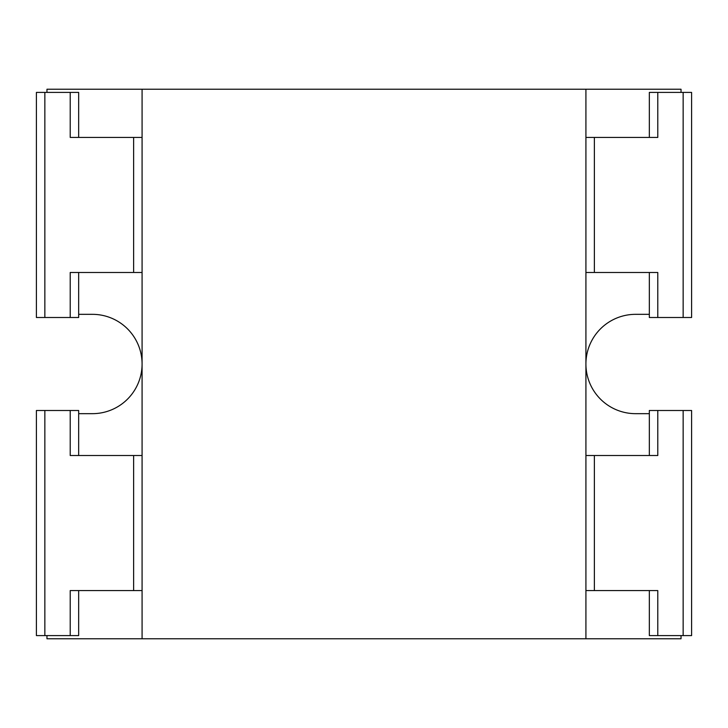 <?xml version="1.0" encoding="UTF-8"?>
<svg xmlns="http://www.w3.org/2000/svg" width="728" height="728" viewBox="0 0 728 728"><rect width="100%" height="100%" fill="white"/><g stroke="black" fill="none" stroke-linecap="round" stroke-linejoin="round"><path stroke-width="1.09" d="M36.4 410.501L36.4 635.59L36.4 410.501L78.669 410.501L78.669 455.519L142.078 455.519M36.4 635.59L78.669 635.59L78.669 590.572L70.216 590.572L70.216 635.59M46.965 92.41L46.965 89.235L142.078 89.235L142.078 638.765L46.965 638.765L46.965 635.59M142.078 590.572L78.669 590.572M78.669 455.519L70.216 455.519L70.216 410.501M142.078 638.765L681.035 638.765L681.035 635.59M585.922 455.519L657.784 455.519L657.784 410.501L691.6 410.501L691.6 635.59L649.331 635.59L649.331 590.572L585.922 590.572M78.669 314.332L92.41 314.332A49.668 49.668 0 0 1 142.078 364A49.668 49.668 0 0 1 92.41 413.668L78.669 413.668M649.331 455.519L649.331 410.501L657.784 410.501M649.331 314.332L635.59 314.332A49.668 49.668 0 0 0 585.922 364A49.668 49.668 0 0 0 635.59 413.668L649.331 413.668M142.078 272.481L78.669 272.481L78.669 317.499L44.854 317.499L44.854 92.41L78.669 92.41L78.669 137.428L142.078 137.428M585.922 137.428L657.784 137.428L657.784 92.41L691.6 92.41L691.6 317.499L649.331 317.499L649.331 272.481L585.922 272.481M44.854 317.499L36.4 317.499L36.4 92.41L44.854 92.41M657.784 92.41L649.331 92.41L649.331 137.428M142.078 89.235L681.035 89.235L681.035 92.41M649.331 635.59L649.331 590.572L657.784 590.572L657.784 635.59M78.669 272.481L70.216 272.481L70.216 317.499M649.331 272.481L657.784 272.481L657.784 317.499M78.669 137.428L70.216 137.428L70.216 92.41M36.4 317.499L36.4 92.41M691.6 92.41L691.6 317.499M585.922 638.765L585.922 89.235M44.854 635.59L44.854 410.501M133.624 590.572L133.624 455.519M683.146 410.501L683.146 635.59M594.376 455.519L594.376 590.572M133.624 272.481L133.624 137.428M683.146 92.41L683.146 317.499M594.376 137.428L594.376 272.481"/></g></svg>
